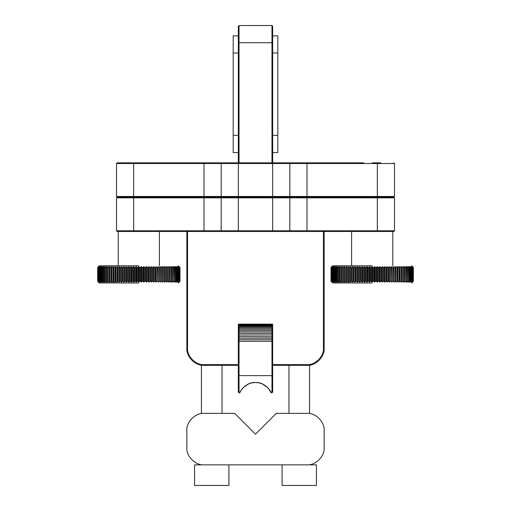 <?xml version="1.0" encoding="UTF-8"?>
<svg xmlns="http://www.w3.org/2000/svg" width="511" height="511" viewBox="0 0 511 511"><rect width="100%" height="100%" fill="white"/><g stroke="black" fill="none" stroke-linecap="round" stroke-linejoin="round"><path stroke-width="0.77" d="M222.036 413.373L222.036 365.327L238.337 365.327L204.017 365.327C195.528 366.093 186.093 356.659 186.86 348.163L186.86 231.477L229.758 231.477M201.443 413.571L201.443 365.135M228.902 464.857L228.902 485.45L194.582 485.45L194.582 464.857L228.902 464.857M309.557 413.571L309.557 365.135M288.964 413.373L288.964 365.327L272.663 365.327L272.663 324.14L272.012 324.14M316.418 464.857L316.418 485.45L282.098 485.45L282.098 464.857L316.418 464.857M306.983 413.373C315.472 412.607 324.907 422.048 324.14 430.537L324.14 447.7C324.907 456.189 315.472 465.623 306.983 464.857L204.017 464.857C195.528 465.623 186.093 456.189 186.86 447.7L186.86 430.537C186.093 422.048 195.528 412.607 204.017 413.373L234.664 413.373L255.5 434.209L276.336 413.373L306.983 413.373M363.755 162.837L272.663 162.837L289.137 162.837L289.82 163.52L289.82 196.467L289.137 197.157L117.185 197.157L116.502 196.467L116.502 163.52L117.185 162.837L204.017 162.837L204.017 196.467L116.502 196.467M255.5 197.157C268.78 197.157 268.78 197.157 255.5 197.157M372.193 231.477L393.815 231.477L394.498 230.787L394.498 197.84L393.815 197.157L377.342 197.157L393.815 197.157L394.498 196.467L394.498 163.52L221.18 163.52L221.18 196.467L221.863 197.157L117.185 197.157L116.502 197.84L116.502 230.787L117.185 231.477L138.807 231.477M306.983 162.837L306.983 196.467L272.663 196.467L272.663 162.837L221.863 162.837L221.18 163.52L221.18 196.467L204.017 196.467L204.017 230.787L116.502 230.787M221.863 162.837L204.017 162.837M380.772 162.837L372.193 162.837C361.309 162.837 361.309 162.837 372.193 162.837M377.342 162.837L377.342 197.157L221.863 197.157L221.18 197.84L221.18 230.787L221.863 231.477L133.658 231.477L133.658 197.84L116.502 197.84M281.242 197.157L306.983 197.157L306.983 230.787L289.82 230.787L289.137 231.477L221.863 231.477M394.498 163.52L393.815 162.837M156.168 162.837L191.81 162.837M372.193 282.96L332.655 282.96L372.193 282.96M332.655 282.96L331.013 281.312L331.907 282.136L331.147 281.312L332.15 282.136L331.441 281.312L332.546 282.136L331.895 281.312L333.095 282.136L332.508 281.312L333.804 282.136L333.281 281.312L334.667 282.136L334.207 281.312L335.67 282.136L335.28 281.312L336.819 282.136L336.5 281.312L338.116 282.136L337.86 281.312L339.54 282.136L339.355 281.312L341.093 282.136L340.984 281.312L342.766 282.136L342.734 281.312L344.561 282.136L344.599 281.312L346.464 282.136L346.573 281.312L348.47 282.136L348.649 281.312L350.565 282.136L350.814 281.312L351.638 281.312L352.75 282.136L353.069 281.312L353.919 281.312L355.004 282.136L355.394 281.312L356.276 281.312L357.336 282.136L357.789 281.312L358.69 281.312L359.718 282.136L360.242 281.312L361.162 281.312L362.152 282.136L362.74 281.312L363.672 281.312L364.63 282.136L365.276 281.312L366.221 281.312L367.134 282.136L367.837 281.312L368.789 281.312L369.657 282.136L370.418 281.312L371.376 281.312L372.193 282.136L373.004 281.312L373.004 267.445L372.193 266.621L371.376 267.445L370.418 267.445L369.657 266.621L368.789 267.445L367.837 267.445L367.134 266.621L366.221 267.445L365.276 267.445L364.63 266.621L363.672 267.445L362.74 267.445L362.152 266.621L361.162 267.445L360.242 267.445L359.718 266.621L358.69 267.445L357.789 267.445L357.336 266.621L356.276 267.445L355.394 267.445L355.004 266.621L353.919 267.445L353.069 267.445L352.75 266.621L351.638 267.445L350.814 267.445L350.565 266.621L349.441 267.445L348.649 267.445L348.47 266.621L347.327 267.445L346.573 267.445L346.464 266.621L345.315 267.445L344.599 267.445L344.561 266.621L343.411 267.445L342.734 267.445L342.766 266.621L341.616 267.445L340.984 267.445L341.093 266.621L339.943 267.445L339.355 267.445L339.54 266.621L338.397 267.445L337.86 267.445L338.116 266.621L336.985 267.445L336.5 267.445L336.819 266.621L335.714 267.445L335.28 267.445L335.67 266.621L334.584 267.445L334.207 267.445L334.667 266.621L333.606 267.445L333.804 266.621L332.776 267.445L333.095 266.621L331.895 267.445L332.546 266.621L331.441 267.445L332.15 266.621L331.147 267.445L331.907 266.621L331.013 267.445L332.655 265.797M372.193 265.797L332.655 265.797L372.193 265.797M411.732 265.797L413.367 267.445L412.473 266.621L413.233 267.445L412.236 266.621L412.939 267.445L411.84 266.621L412.486 267.445L411.285 266.621L411.872 267.445L410.576 266.621L411.1 267.445L409.72 266.621L410.173 267.445L408.711 266.621L409.1 267.445L407.561 266.621L407.88 267.445L406.271 266.621L406.52 267.445L404.846 266.621L405.025 267.445L403.288 266.621L403.396 267.445L401.614 266.621L401.652 267.445L399.819 266.621L399.787 267.445L397.916 266.621L397.807 267.445L395.916 266.621L395.738 267.445L393.815 266.621L393.566 267.445L392.742 267.445L391.637 266.621L391.311 267.445L390.461 267.445L389.376 266.621L388.986 267.445L388.105 267.445L387.051 266.621L386.591 267.445L385.69 267.445L384.662 266.621L384.138 267.445L383.224 267.445L382.228 266.621L381.64 267.445L380.708 267.445L379.756 266.621L379.105 267.445L378.159 267.445L377.252 266.621L376.543 267.445L375.591 267.445L374.723 266.621L373.963 267.445L373.004 267.445M411.732 282.96L413.367 281.312L413.367 267.445M413.367 281.312L413.335 267.445M413.335 281.312L412.473 282.136L413.233 281.312L413.233 267.445M413.233 281.312L413.144 267.445M413.144 281.312L412.236 282.136L412.939 281.312L412.939 267.445M412.939 281.312L412.792 267.445M412.792 281.312L411.84 282.136L412.486 281.312L412.486 267.445M412.486 281.312L412.275 267.445M412.275 281.312L411.285 282.136L411.872 281.312L411.872 267.445M411.872 281.312L411.604 267.445M411.604 281.312L410.576 282.136L411.1 281.312L411.1 267.445M411.1 281.312L410.774 281.312L410.774 267.445M410.774 281.312L409.72 282.136L410.173 281.312L410.173 267.445M410.173 281.312L409.796 281.312L409.796 267.445M409.796 281.312L408.711 282.136L409.1 281.312L409.1 267.445M409.1 281.312L408.666 281.312L408.666 267.445M408.666 281.312L407.561 282.136L407.88 267.445M407.88 281.312L407.395 281.312L407.395 267.445M407.395 281.312L406.271 282.136L406.52 267.445M406.52 281.312L405.983 281.312L405.983 267.445M405.983 281.312L404.846 282.136L405.025 267.445M405.025 281.312L404.437 281.312L404.437 267.445M404.437 281.312L403.288 282.136L403.396 267.445M403.396 281.312L402.764 281.312L402.764 267.445M402.764 281.312L401.614 282.136L401.652 267.445M401.652 281.312L400.975 281.312L400.975 267.445M399.819 266.621L399.819 282.136L399.787 267.445M400.975 281.312L399.819 282.136M399.787 281.312L399.065 281.312L399.065 267.445M397.916 266.621L397.916 282.136L397.807 267.445M397.916 282.136L399.065 281.312M397.807 281.312L397.053 281.312L397.053 267.445M395.916 266.621L395.916 282.136L395.738 267.445M397.053 281.312L395.916 282.136M395.738 281.312L394.946 281.312L394.946 267.445M393.815 266.621L393.815 282.136L393.566 267.445M394.946 281.312L393.815 282.136M393.566 281.312L392.742 281.312L392.742 267.445M391.637 266.621L391.637 282.136L391.311 267.445M392.742 281.312L391.637 282.136M391.311 281.312L390.461 281.312L390.461 267.445M389.376 266.621L389.376 282.136L388.986 281.312L388.986 267.445M390.461 281.312L389.376 282.136M388.986 281.312L388.105 281.312L388.105 267.445M387.051 266.621L387.051 282.136L386.591 281.312L386.591 267.445M388.105 281.312L387.051 282.136M386.591 281.312L385.69 281.312L385.69 267.445M384.662 266.621L384.662 282.136L384.138 281.312L384.138 267.445M385.69 281.312L384.662 282.136M384.138 281.312L383.224 281.312L383.224 267.445M382.228 266.621L382.228 282.136L381.64 281.312L381.64 267.445M383.224 281.312L382.228 282.136M381.64 281.312L380.708 281.312L380.708 267.445M379.756 266.621L379.756 282.136L379.105 281.312L379.105 267.445M380.708 281.312L379.756 282.136M379.105 281.312L378.159 281.312L378.159 267.445M377.252 266.621L377.252 282.136L376.543 281.312L376.543 267.445M377.252 282.136L378.159 281.312M376.543 281.312L375.591 281.312L375.591 267.445M374.723 266.621L374.723 282.136L373.963 281.312L373.963 267.445M375.591 281.312L374.723 282.136M373.963 281.312L373.004 281.312M371.376 267.445L371.376 281.312M372.193 266.621L372.193 282.136M370.418 281.312L370.418 267.445M368.789 281.312L368.789 267.445M369.657 266.621L369.657 282.136M367.837 281.312L367.837 267.445M366.221 267.445L366.221 281.312M367.134 266.621L367.134 282.136M365.276 281.312L365.276 267.445M363.672 281.312L363.672 267.445M364.63 266.621L364.63 282.136M362.74 281.312L362.74 267.445M361.162 281.312L361.162 267.445M362.152 266.621L362.152 282.136M360.242 281.312L360.242 267.445M358.69 267.445L358.69 281.312M359.718 282.136L359.718 266.621M357.789 281.312L357.789 267.445M356.276 267.445L356.276 281.312M357.336 266.621L357.336 282.136M355.394 281.312L355.394 267.445M353.919 281.312L353.919 267.445M355.004 266.621L355.004 282.136M353.069 281.312L353.069 267.445M351.638 281.312L351.638 267.445M352.75 282.136L352.75 266.621M350.814 281.312L350.814 267.445M349.441 267.445L349.441 281.312M350.565 266.621L350.565 282.136M348.649 281.312L348.649 267.445M347.327 281.312L347.327 267.445M348.47 282.136L348.47 266.621M346.573 281.312L346.573 267.445M345.315 267.445L345.315 281.312M346.464 266.621L346.464 282.136M344.599 281.312L344.599 267.445M343.411 281.312L343.411 267.445M344.561 266.621L344.561 282.136M342.734 281.312L342.734 267.445M341.616 281.312L341.616 267.445M340.984 281.312L340.984 267.445M339.943 281.312L339.943 267.445M339.355 281.312L339.355 267.445M338.397 281.312L338.397 267.445M337.86 281.312L337.86 267.445M336.985 281.312L336.985 267.445M336.5 281.312L336.5 267.445M335.714 267.445L335.714 281.312M335.28 281.312L335.28 267.445M334.584 267.445L334.584 281.312M334.207 281.312L334.207 267.445M333.606 281.312L333.606 267.445M333.281 281.312L333.281 267.445M332.776 267.445L332.776 281.312M332.508 281.312L332.508 267.445M332.105 281.312L332.105 267.445M331.895 281.312L331.895 267.445M331.588 281.312L331.588 267.445M331.441 281.312L331.441 267.445M331.237 281.312L331.237 267.445M331.147 281.312L331.147 267.445M331.045 281.312L331.045 267.445M331.013 281.312L331.013 267.445M138.807 282.96L99.268 282.96L138.807 282.96M99.268 282.96L97.633 281.312L98.527 282.136L97.767 281.312L98.764 282.136L98.061 281.312L99.16 282.136L98.514 281.312L99.715 282.136L99.128 281.312L100.424 282.136L99.901 281.312L101.28 282.136L100.827 281.312L102.289 282.136L101.9 281.312L103.439 282.136L103.12 281.312L104.729 282.136L104.48 281.312L106.154 282.136L105.975 281.312L107.712 282.136L107.604 281.312L109.386 282.136L109.348 281.312L111.181 282.136L111.213 281.312L113.084 282.136L113.193 281.312L115.084 282.136L115.262 281.312L117.185 282.136L117.434 281.312L118.258 281.312L119.363 282.136L119.689 281.312L120.539 281.312L121.624 282.136L122.014 281.312L122.896 281.312L123.949 282.136L124.409 281.312L125.31 281.312L126.338 282.136L126.862 281.312L127.776 281.312L128.772 282.136L129.36 281.312L130.292 281.312L131.244 282.136L131.895 281.312L132.841 281.312L133.748 282.136L134.457 281.312L135.409 281.312L136.277 282.136L137.037 281.312L137.996 281.312L138.807 282.136L139.624 281.312L139.624 267.445L138.807 266.621L137.996 267.445L137.037 267.445L136.277 266.621L135.409 267.445L134.457 267.445L133.748 266.621L132.841 267.445L131.895 267.445L131.244 266.621L130.292 267.445L129.36 267.445L128.772 266.621L127.776 267.445L126.862 267.445L126.338 266.621L125.31 267.445L124.409 267.445L123.949 266.621L122.896 267.445L122.014 267.445L121.624 266.621L120.539 267.445L119.689 267.445L119.363 266.621L118.258 267.445L117.434 267.445L117.185 266.621L116.054 267.445L115.262 267.445L115.084 266.621L113.947 267.445L113.193 267.445L113.084 266.621L111.935 267.445L111.213 267.445L111.181 266.621L110.025 267.445L109.348 267.445L109.386 266.621L108.236 267.445L107.604 267.445L107.712 266.621L106.563 267.445L105.975 267.445L106.154 266.621L105.017 267.445L104.48 267.445L104.729 266.621L103.605 267.445L103.12 267.445L103.439 266.621L102.334 267.445L101.9 267.445L102.289 266.621L101.204 267.445L100.827 267.445L101.28 266.621L100.226 267.445L100.424 266.621L99.396 267.445L99.715 266.621L98.514 267.445L99.16 266.621L98.061 267.445L98.764 266.621L97.767 267.445L98.527 266.621L97.633 267.445L99.268 265.797M138.807 265.797L99.268 265.797L138.807 265.797M178.345 265.797L179.987 267.445L179.093 266.621L179.853 267.445L178.85 266.621L179.559 267.445L178.454 266.621L179.106 267.445L177.905 266.621L178.492 267.445L177.196 266.621L177.719 267.445L176.333 266.621L176.793 267.445L175.33 266.621L175.72 267.445L174.181 266.621L174.5 267.445L172.884 266.621L173.14 267.445L171.46 266.621L171.645 267.445L169.907 266.621L170.016 267.445L168.234 266.621L168.266 267.445L166.439 266.621L166.401 267.445L164.536 266.621L164.427 267.445L162.53 266.621L162.351 267.445L160.435 266.621L160.186 267.445L159.362 267.445L158.25 266.621L157.931 267.445L157.081 267.445L155.996 266.621L155.606 267.445L154.724 267.445L153.664 266.621L153.211 267.445L152.31 267.445L151.282 266.621L150.758 267.445L149.838 267.445L148.848 266.621L148.26 267.445L147.328 267.445L146.37 266.621L145.724 267.445L144.779 267.445L143.866 266.621L143.163 267.445L142.211 267.445L141.343 266.621L140.582 267.445L139.624 267.445M178.345 282.96L179.987 281.312L179.987 267.445M179.987 281.312L179.955 267.445M179.955 281.312L179.093 282.136L179.853 281.312L179.853 267.445M179.853 281.312L179.763 267.445M179.763 281.312L178.85 282.136L179.559 281.312L179.559 267.445M179.559 281.312L179.412 267.445M179.412 281.312L178.454 282.136L179.106 281.312L179.106 267.445M179.106 281.312L178.895 267.445M178.895 281.312L177.905 282.136L178.492 281.312L178.492 267.445M178.492 281.312L178.224 267.445M178.224 281.312L177.196 282.136L177.719 281.312L177.719 267.445M177.719 281.312L177.394 281.312L177.394 267.445M177.394 281.312L176.333 282.136L176.793 281.312L176.793 267.445M176.793 281.312L176.416 281.312L176.416 267.445M176.416 281.312L175.33 282.136L175.72 281.312L175.72 267.445M175.72 281.312L175.286 281.312L175.286 267.445M175.286 281.312L174.181 282.136L174.5 267.445M174.5 281.312L174.015 281.312L174.015 267.445M174.015 281.312L172.884 282.136L173.14 267.445M173.14 281.312L172.603 281.312L172.603 267.445M172.603 281.312L171.46 282.136L171.645 267.445M171.645 281.312L171.057 281.312L171.057 267.445M171.057 281.312L169.907 282.136L170.016 267.445M170.016 281.312L169.384 281.312L169.384 267.445M169.384 281.312L168.234 282.136L168.266 267.445M168.266 281.312L167.589 281.312L167.589 267.445M166.439 266.621L166.439 282.136L166.401 267.445M167.589 281.312L166.439 282.136M166.401 281.312L165.685 281.312L165.685 267.445M164.536 266.621L164.536 282.136L164.427 267.445M164.536 282.136L165.685 281.312M164.427 281.312L163.673 281.312L163.673 267.445M162.53 266.621L162.53 282.136L162.351 267.445M163.673 281.312L162.53 282.136M162.351 281.312L161.559 281.312L161.559 267.445M160.435 266.621L160.435 282.136L160.186 267.445M161.559 281.312L160.435 282.136M160.186 281.312L159.362 281.312L159.362 267.445M158.25 266.621L158.25 282.136L157.931 267.445M159.362 281.312L158.25 282.136M157.931 281.312L157.081 281.312L157.081 267.445M155.996 266.621L155.996 282.136L155.606 281.312L155.606 267.445M157.081 281.312L155.996 282.136M155.606 281.312L154.724 281.312L154.724 267.445M153.664 266.621L153.664 282.136L153.211 281.312L153.211 267.445M154.724 281.312L153.664 282.136M153.211 281.312L152.31 281.312L152.31 267.445M151.282 266.621L151.282 282.136L150.758 281.312L150.758 267.445M152.31 281.312L151.282 282.136M150.758 281.312L149.838 281.312L149.838 267.445M148.848 266.621L148.848 282.136L148.26 281.312L148.26 267.445M149.838 281.312L148.848 282.136M148.26 281.312L147.328 281.312L147.328 267.445M146.37 266.621L146.37 282.136L145.724 281.312L145.724 267.445M147.328 281.312L146.37 282.136M145.724 281.312L144.779 281.312L144.779 267.445M143.866 266.621L143.866 282.136L143.163 281.312L143.163 267.445M143.866 282.136L144.779 281.312M143.163 281.312L142.211 281.312L142.211 267.445M141.343 266.621L141.343 282.136L140.582 281.312L140.582 267.445M142.211 281.312L141.343 282.136M140.582 281.312L139.624 281.312M137.996 267.445L137.996 281.312M138.807 266.621L138.807 282.136M137.037 281.312L137.037 267.445M135.409 281.312L135.409 267.445M136.277 266.621L136.277 282.136M134.457 281.312L134.457 267.445M132.841 267.445L132.841 281.312M133.748 266.621L133.748 282.136M131.895 281.312L131.895 267.445M130.292 281.312L130.292 267.445M131.244 266.621L131.244 282.136M129.36 281.312L129.36 267.445M127.776 281.312L127.776 267.445M128.772 266.621L128.772 282.136M126.862 281.312L126.862 267.445M125.31 267.445L125.31 281.312M126.338 282.136L126.338 266.621M124.409 281.312L124.409 267.445M122.896 267.445L122.896 281.312M123.949 266.621L123.949 282.136M122.014 281.312L122.014 267.445M120.539 281.312L120.539 267.445M121.624 266.621L121.624 282.136M119.689 281.312L119.689 267.445M118.258 281.312L118.258 267.445M119.363 282.136L119.363 266.621M117.434 281.312L117.434 267.445M116.054 267.445L116.054 281.312M117.185 266.621L117.185 282.136M115.262 281.312L115.262 267.445M113.947 281.312L113.947 267.445M115.084 282.136L115.084 266.621M113.193 281.312L113.193 267.445M111.935 267.445L111.935 281.312M113.084 266.621L113.084 282.136M111.213 281.312L111.213 267.445M110.025 281.312L110.025 267.445M111.181 266.621L111.181 282.136M109.348 281.312L109.348 267.445M108.236 281.312L108.236 267.445M107.604 281.312L107.604 267.445M106.563 281.312L106.563 267.445M105.975 281.312L105.975 267.445M105.017 281.312L105.017 267.445M104.48 281.312L104.48 267.445M103.605 281.312L103.605 267.445M103.12 281.312L103.12 267.445M102.334 267.445L102.334 281.312M101.9 281.312L101.9 267.445M101.204 267.445L101.204 281.312M100.827 281.312L100.827 267.445M100.226 281.312L100.226 267.445M99.901 281.312L99.901 267.445M99.396 267.445L99.396 281.312M99.128 281.312L99.128 267.445M98.725 281.312L98.725 267.445M98.514 281.312L98.514 267.445M98.208 281.312L98.208 267.445M98.061 281.312L98.061 267.445M97.856 281.312L97.856 267.445M97.767 281.312L97.767 267.445M97.665 281.312L97.665 267.445M97.633 281.312L97.633 267.445M194.582 231.477L204.017 231.477L204.017 230.787L221.18 230.787L221.18 197.84L133.658 197.84L133.658 163.52L116.502 163.52M394.498 197.84L377.342 197.84L377.342 231.477L289.137 231.477M394.498 196.467L306.983 196.467L306.983 197.157L377.342 197.157L377.342 197.84L289.82 197.84L289.82 230.787L221.18 230.787M272.663 231.477L272.663 197.84L289.82 197.84L289.137 197.157M281.242 231.477L324.14 231.477L324.14 348.163C324.907 356.659 315.472 366.093 306.983 365.327L272.663 365.327M238.337 324.798L238.337 324.14L238.988 324.14M238.337 364.643L204.017 364.643C195.866 365.378 186.809 356.314 187.543 348.163L186.86 348.163L186.86 231.477M272.663 162.837L271.973 162.837L271.973 42.713L239.027 42.713L239.027 25.55L271.973 25.55L272.663 26.233L272.663 162.837M238.337 231.477L238.337 197.84L272.663 197.84L272.663 196.467L238.337 196.467L238.337 26.233L239.027 25.55M238.337 324.83L239.027 324.14L238.337 324.83L238.337 392.097L239.027 392.78L239.774 392.78L241.467 389.765M238.337 335.242L239.027 334.986L239.027 336.577L272.657 336.768L272.657 335.242L272.657 392.097L271.973 392.78L271.226 392.78L267.911 387.798M241.505 389.714L243.095 387.785M254.983 382.496L255.5 382.483M238.337 339.821L239.027 339.758L239.027 341.303L238.337 341.316L239.027 341.303L239.027 375.623L238.337 375.623L238.337 392.097M239.027 392.78L239.027 375.623L272.657 375.623L272.657 392.097M272.657 339.821L271.973 339.758L271.973 341.303L272.657 341.316L271.973 341.303L271.973 392.78M238.337 325.462L239.027 324.804L239.027 326.056L271.973 326.056L272.657 326.67L272.657 325.986L272.657 335.242L271.973 334.986L271.973 338.18L272.657 338.308M238.337 325.105L239.027 324.428L271.973 324.428L272.657 325.105L271.973 324.14L239.027 324.14L239.027 324.804L271.973 324.804L272.657 325.462L272.657 325.105L272.657 325.986L271.973 325.347L271.973 327.979L272.657 328.509M267.873 387.753L262.482 383.972L259.09 382.867L255.5 382.483L251.91 382.867L248.512 383.972L243.453 387.421M239.774 392.78C238.924 393.272 245.031 381.992 255.5 382.483C265.969 381.992 272.076 393.272 271.226 392.78M238.337 327.513L239.027 326.938L239.027 327.979L238.337 328.509M272.657 324.894L271.973 324.21L239.027 324.21L238.337 324.894M272.657 324.83L271.973 324.14L271.973 325.347L239.027 325.347L238.337 325.986M272.657 327.513L271.973 326.938L239.027 326.938L239.027 326.056L238.337 326.67M238.337 329.652L239.027 329.167L271.973 329.167L272.657 329.652M238.337 330.917L239.027 330.483L271.973 330.483L272.657 330.917M238.337 333.734L239.027 333.421L239.027 331.914L271.973 331.914L271.973 327.979L239.027 327.979L239.027 331.914L238.337 332.291M238.337 338.308L239.027 338.18L239.027 336.577L238.337 336.768M239.027 333.421L271.973 333.421L271.973 334.986L239.027 334.986L239.027 333.421M239.027 338.18L271.973 338.18L271.973 339.758L239.027 339.758L239.027 338.18M239.027 341.303L271.973 341.303M272.657 332.291L271.973 331.914L271.973 333.421L272.657 333.734M272.663 152.54L277.812 152.54L277.812 35.847L272.663 35.847M238.337 35.847L233.188 35.847L233.188 152.54L238.337 152.54L238.337 135.377L233.188 135.377M221.18 163.52L133.658 163.52L133.658 162.837M221.18 197.84L238.337 197.84L238.337 196.467L221.18 196.467M394.498 230.787L306.983 230.787L306.983 231.477M323.457 231.477L323.457 348.163C324.191 356.314 315.134 365.378 306.983 364.643L272.663 364.643M187.543 348.163L187.543 231.477M323.457 348.163L324.14 348.163C324.907 356.659 315.472 366.093 306.983 365.327L306.983 364.643M204.017 365.327L204.017 364.643M239.027 162.837L239.027 42.713L238.337 42.713M272.663 42.713L271.973 42.713L271.973 25.55M277.812 53.01L272.663 53.01M277.812 135.377L272.663 135.377M233.188 53.01L238.337 53.01M351.6 265.797L351.6 231.477M392.787 265.797L392.787 231.477M118.213 265.797L118.213 231.477M159.4 265.797L159.4 231.477"/></g></svg>
